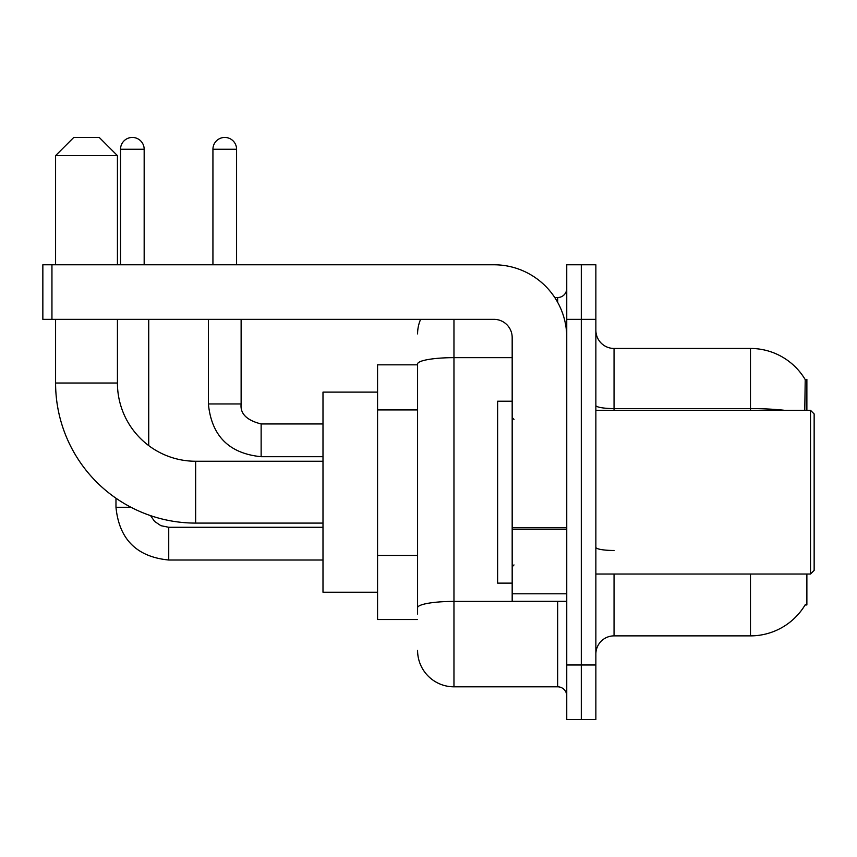 <?xml version="1.0" encoding="UTF-8"?>
<svg xmlns="http://www.w3.org/2000/svg" width="857" height="857" viewBox="0 0 857 857"><rect width="100%" height="100%" fill="white"/><g stroke="black" fill="none" stroke-linecap="round" stroke-linejoin="round"><path stroke-width="1.29" d="M806.876 410.31L806.876 379.383L805.216 379.608A63.664 63.664 0 0 0 750.486 348.456A63.664 63.664 0 0 1 805.087 379.383A63.664 63.664 0 0 0 750.486 348.456L614.051 348.456A18.19 18.19 0 0 1 595.861 330.266A18.19 18.19 0 0 0 614.051 348.456L614.051 410.31M806.876 574.029L806.876 604.956L805.087 604.956L805.409 604.41A63.664 63.664 0 0 1 750.486 635.873A63.664 63.664 0 0 0 805.087 604.956M417.584 364.836L377.562 364.836L377.562 619.504L417.584 619.504M595.861 654.073A18.19 18.19 0 0 1 614.051 635.873L750.486 635.873L750.486 574.029M581.303 664.978L581.303 719.559L595.861 719.559L595.861 664.978L581.303 664.978L581.303 719.559L566.756 719.559L566.756 664.978L581.303 664.978L581.303 319.35L581.303 664.978M566.756 664.978L566.756 264.781L581.303 264.781L581.303 319.35L581.303 264.781L595.861 264.781L595.861 664.978M804.777 410.31L805.216 379.608A63.664 63.664 0 0 0 750.486 348.456L750.486 408.585L614.051 408.585A18.19 3.16 0 0 1 595.861 405.425M417.584 614.051L417.584 363.968A36.38 6.32 180 0 1 453.964 357.658L512.175 357.658M453.964 319.35L453.964 686.811L557.661 686.811L557.661 601.314M554.758 297.529L557.661 297.529A9.095 9.095 0 0 0 566.756 288.434M566.756 695.905A9.095 9.095 0 0 0 557.661 686.811M417.584 333.909A36.38 36.38 0 0 1 420.626 319.35M453.964 686.811A36.38 36.38 0 0 1 417.584 650.431M322.993 523.091L195.653 523.091A140.066 140.066 0 0 1 55.587 383.025L55.587 319.35M195.653 523.091L195.653 461.248A78.223 78.223 0 0 1 117.43 383.025L117.43 319.35M73.777 137.441L99.241 137.441L117.43 155.631L55.587 155.631L73.777 137.441M117.43 264.781L117.43 155.631M55.587 264.781L55.587 155.631M377.562 392.12L322.993 392.12L322.993 592.219L377.562 592.219M120.526 264.781L120.526 149.268A11.827 11.827 0 0 1 132.353 137.441A11.827 11.827 0 0 1 144.169 149.268L144.169 264.781M148.722 445.597L148.722 319.35M130.982 507.269L115.974 507.269L115.974 498.228M212.932 264.781L212.932 149.268A11.827 11.827 0 0 1 224.759 137.441A11.827 11.827 0 0 1 236.586 149.268L236.586 264.781M208.39 319.35L208.39 403.947L241.128 403.947L241.128 319.35M566.756 601.314L512.175 601.314L512.175 527.751L566.756 527.751M566.756 337.54A72.759 72.759 0 0 0 493.986 264.781L51.945 264.781L51.945 319.35L493.986 319.35A18.19 18.19 0 0 1 512.175 337.54L512.175 527.751M51.945 319.35L42.85 319.35L42.85 264.781L51.945 264.781M810.508 410.31L814.15 413.952L814.15 570.387L810.508 574.029L810.508 410.31L595.861 410.31M512.175 401.215L497.628 401.215L497.628 583.124L512.175 583.124M417.584 409.925L377.562 409.925M417.584 555.454L377.562 555.454M614.051 574.029L614.051 635.873M784.594 410.31A63.664 11.055 180 0 0 750.486 408.585L750.486 410.31M595.861 319.35L566.756 319.35M614.051 550.483A18.19 3.16 -0 0 1 595.861 547.323M560.821 601.314A9.095 1.575 0 0 1 557.661 601.41L453.964 601.41A36.38 6.32 180 0 0 417.584 607.731M557.661 302.317L557.661 297.529M55.587 383.025L117.43 383.025M322.993 560.017L168.733 560.017C136.724 556.857 119.144 539.278 115.974 507.269C119.144 539.278 136.724 556.857 168.733 560.017C136.724 556.857 119.144 539.278 115.974 507.269C119.144 539.278 136.724 556.857 168.733 560.017C136.724 556.857 119.144 539.278 115.974 507.269C119.144 539.278 136.724 556.857 168.733 560.017L168.733 527.312M120.526 149.268L144.169 149.268M322.993 456.695L261.139 456.695C229.14 453.535 211.55 435.945 208.39 403.947C211.55 435.945 229.14 453.535 261.139 456.695C229.14 453.535 211.55 435.945 208.39 403.947C211.55 435.945 229.14 453.535 261.139 456.695C229.14 453.535 211.55 435.945 208.39 403.947C211.55 435.945 229.14 453.535 261.139 456.695L261.139 423.979M212.932 149.268L236.586 149.268M566.756 529.337L512.175 529.337M512.175 593.794L566.756 593.794M322.993 461.248L195.653 461.248M150.553 515.635L154.581 521.42L160.923 525.695L168.733 527.28L160.923 525.695L154.581 521.42L150.553 515.635L154.581 521.42L160.923 525.695L168.733 527.28L160.923 525.695L154.581 521.42L150.553 515.635L154.581 521.42L160.923 525.695L168.733 527.28L160.923 525.695L154.581 521.42L150.553 515.635M322.993 527.28L168.733 527.28M261.139 423.947C246.698 420.316 240.035 413.642 241.128 403.947C240.035 413.642 246.698 420.316 261.139 423.947C246.698 420.316 240.035 413.642 241.128 403.947C240.035 413.642 246.698 420.316 261.139 423.947C246.698 420.316 240.035 413.642 241.128 403.947C240.035 413.642 246.698 420.316 261.139 423.947L322.993 423.947M595.861 574.029L810.508 574.029M513.996 419.405L512.175 417.584M513.996 564.934L512.175 566.756"/></g></svg>
